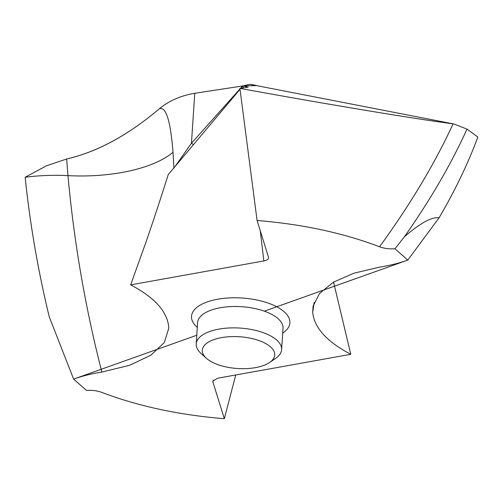 <?xml version="1.0" encoding="UTF-8"?>
<svg xmlns="http://www.w3.org/2000/svg" width="503" height="503" viewBox="0 0 503 503"><rect width="100%" height="100%" fill="white"/><g stroke="black" fill="none" stroke-linecap="round" stroke-linejoin="round"><path stroke-width="0.75" d="M173.937 168.128L173.013 152.258C153.931 168.536 111.679 177.936 67.962 175.629C53.123 174.931 38.85 175.472 25.15 177.245C30.054 224.319 38.09 270.872 49.269 316.903C38.09 270.872 30.054 224.319 25.15 177.245L46.383 165.852L66.641 158.986C97.324 151.912 128.252 135.15 159.42 108.686C169.241 100.694 181.03 95.564 194.768 93.288L242.616 85.975L249.765 84.297L453.907 123.983L466.998 129.095L477.85 137.061C468.067 163.444 455.146 190.354 439.094 217.78L407.795 260.082C399.357 263.113 389.944 265.465 379.558 267.143L353.942 273.192L333.483 282.152L319.55 293.425L313.061 306.264L312.703 312.294C314.23 327.761 326.925 341.77 350.78 354.313L217.56 378.243L212.857 381.048L212.895 381.966L224.338 418.703C179.093 415.013 138.268 406.248 101.87 392.415C97.154 390.68 92.018 390.026 86.459 390.441L73.627 379.105C82.064 376.081 91.477 373.729 101.864 372.05L129.485 365.329L150.856 355.231L164.305 342.543L168.775 328.258L168.719 326.893C167.191 311.426 154.496 297.424 130.642 284.874L145.857 242.446C153.163 221.358 160.62 198.754 168.222 174.642L240.025 89.289M73.627 379.105L49.269 316.903L73.627 379.105L196.774 335.243M173.013 152.258C169.718 110.421 163.412 107.447 159.42 108.686C128.133 135.244 97.211 152.013 66.641 158.986L46.383 165.852L25.15 177.245M453.907 123.983L453.065 123.864C431.882 120.972 410.222 117.671 374.653 111.842C332.98 104.976 288.062 97.154 239.9 88.371L257.083 220.484C302.328 224.175 343.153 232.939 379.551 246.778C384.267 248.507 389.404 249.161 394.962 248.746L407.795 260.082L264.358 311.175M257.083 220.484L268.596 257.555M268.527 257.228C268.879 258.97 267.326 260.208 263.861 260.944L130.642 284.874M239.975 88.924L191.454 143.217L175.069 166.506M159.42 108.686C169.241 100.694 181.03 95.564 194.768 93.288L191.454 143.217A13.003 4.716 -138.2 0 0 193.504 144.594M194.768 93.288L242.616 85.975L249.765 84.297L255.681 85.617L242.861 85.912L240.918 88.22M239.9 88.371L248.212 87.132L242.955 85.931L243.188 87.88M235.737 374.98L224.338 418.703M333.546 282.114L350.78 354.313M394.962 248.746L404.406 236.775C420.206 223.081 431.769 216.743 439.094 217.78L407.795 260.082M466.998 129.095C451.028 164.286 430.166 200.175 404.406 236.775M201.156 353.578A42.805 18.762 3.8 0 1 201.011 353.452A42.805 18.762 3.8 0 1 196.195 343.964A42.805 18.762 3.8 0 1 229.198 327.975A42.805 18.762 3.8 0 1 276.65 340.015A42.805 18.762 3.8 0 1 281.611 349.635A42.805 18.762 3.8 0 1 275.581 358.406L269.627 362.474A36.304 15.914 3.8 0 1 237.592 368.517A36.304 15.914 3.8 0 1 206.5 358.381A36.304 15.914 3.8 0 1 206.381 358.274A36.304 15.914 3.8 0 1 221.66 337.614A36.304 15.914 3.8 0 1 270.532 346.875A36.304 15.914 3.8 0 1 269.627 362.474M477.85 137.055C468.067 163.444 455.152 190.354 439.094 217.78M249.765 84.297L256.266 85.384M66.641 158.986L67.962 175.629C74.042 242.314 85.347 307.786 101.864 372.05M282.711 333.131A49.3 21.61 -176.2 0 0 284.195 311.785A49.3 21.61 -176.2 0 0 217.661 299.228A49.3 21.61 -176.2 0 0 197.233 327.403A49.3 21.61 -176.2 0 0 197.289 327.459M213.316 380.18L212.895 381.966M312.703 312.294L314.168 302.366M453.065 123.864C434.793 163.538 410.285 204.507 379.551 246.778M260.233 230.607L263.861 260.944M242.616 85.975L240.553 88.277M281.611 349.635L283.032 328.258A42.805 18.762 -176.2 0 0 278.071 318.644A42.805 18.762 -176.2 0 0 230.619 306.597A42.805 18.762 -176.2 0 0 197.616 322.586L196.195 343.964M206.381 358.274L201.011 353.452"/></g></svg>
